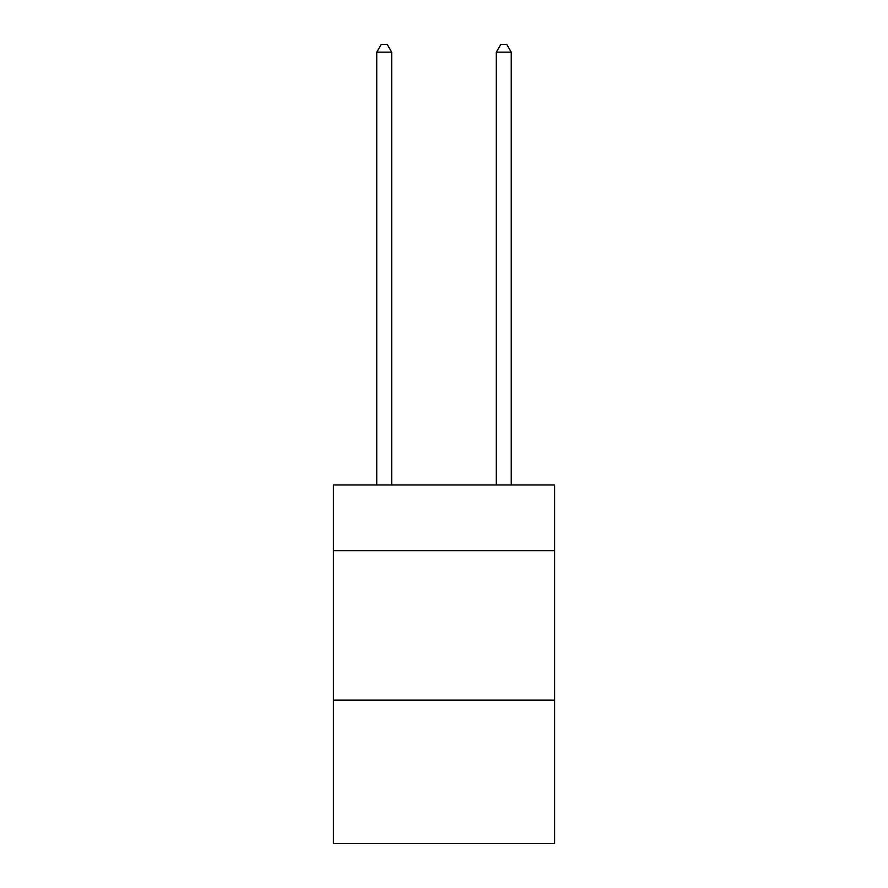 <?xml version="1.0" encoding="UTF-8"?>
<svg xmlns="http://www.w3.org/2000/svg" width="888" height="888" viewBox="0 0 888 888"><rect width="100%" height="100%" fill="white"/><g stroke="black" fill="none" stroke-linecap="round" stroke-linejoin="round"><path stroke-width="1.33" d="M554.589 550.704L554.589 484.948L333.411 484.948L333.411 550.704L554.589 550.704L554.589 843.6L333.411 843.6L333.411 550.704M554.589 700.144L333.411 700.144M391.697 484.948L391.697 52.17L376.756 52.17L376.756 484.948M376.756 52.17L381.241 44.4L387.212 44.4L391.697 52.17M511.244 484.948L511.244 52.17L496.303 52.17L496.303 484.948M496.303 52.17L500.788 44.4L506.759 44.4L511.244 52.17"/></g></svg>
